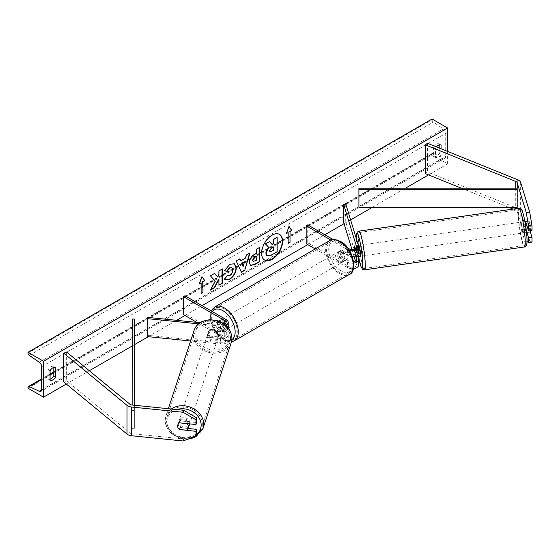 <?xml version="1.0" encoding="UTF-8"?>
<svg xmlns="http://www.w3.org/2000/svg" width="560" height="560" viewBox="0 0 560 560"><rect width="100%" height="100%" fill="white"/><g stroke="black" fill="none" stroke-linecap="round" stroke-linejoin="round"><path stroke-width="0.42" stroke-dasharray="2.8 2.1" d="M526.897 232.372L525.63 228.2A5.495 0.777 84.2 0 1 525.294 223.699A5.495 0.777 84.2 0 1 525.504 221.578M530.32 231.882L529.088 227.85A5.495 0.777 84.2 0 1 528.759 223.349A5.495 0.777 84.2 0 1 529.088 221.032L532 230.559M525.63 221.382L529.088 221.032M532 242.109L529.711 240.828L526.246 241.178L517.167 211.456A3.514 2.03 0 0 0 516.194 210.371A3.514 2.03 0 0 0 515.725 210.14L513.107 209.083M526.246 241.178L527.037 241.619M529.711 240.828L520.632 211.099A7.035 4.06 0 0 0 518.679 208.936A7.035 4.06 0 0 0 517.741 208.481L427.399 171.955L425.383 173.621M508.788 207.34L461.286 188.139M427.399 143.248L427.399 171.955M525.63 228.2L529.088 227.85M188.188 428.498L180.124 427.679A5.495 4.417 17 0 1 178.227 424.074A5.495 4.417 17 0 1 178.388 423.017A5.495 4.417 17 0 1 180.124 420.854L196.623 422.534M180.124 427.679L179.571 429.492M183.029 440.979L183.638 438.984L132.153 433.741A3.514 2.03 180 0 1 130.277 433.174A3.514 2.03 180 0 1 129.885 432.908L66.626 380.744L63.742 381.913M183.638 438.984L196.623 434.084M66.626 352.037L66.626 380.744M180.124 420.854L179.515 422.856M210.273 336.133L220.871 337.218A4.396 2.541 0 0 0 226.03 334.719A4.396 2.541 0 0 0 224.749 332.92L217.245 328.594A5.495 3.171 60 0 1 217.028 321.881A5.495 3.171 60 0 1 217.245 321.776L224.749 326.102A4.396 2.541 180 0 1 226.03 327.894A4.396 2.541 180 0 1 220.871 330.393L210.273 329.315A5.495 4.417 -163 0 0 208.537 331.478A5.495 4.417 -163 0 0 208.376 332.535A5.495 4.417 -163 0 0 210.273 336.133L209.888 337.386A5.495 4.417 17 0 1 207.998 333.781A5.495 4.417 17 0 1 208.152 332.731A5.495 4.417 17 0 1 209.888 330.568L220.493 331.646A6.594 3.808 180 0 0 228.228 327.915M226.303 319.641L226.303 325.206L218.799 320.873A5.495 3.171 -120 0 0 218.582 320.985A5.495 3.171 -120 0 0 218.799 327.698L226.303 332.024A6.594 3.808 0 0 1 228.228 334.719A6.594 3.808 0 0 1 220.493 338.464L209.888 337.386M184.961 295.778L184.961 313.719L226.303 337.589A6.594 3.808 180 0 1 228.228 340.277A6.594 3.808 180 0 1 220.493 344.029L190.603 340.984M225.771 325.297A6.594 3.808 180 0 1 220.493 326.081L198.548 323.848M226.303 325.206A6.594 3.808 180 0 1 228.228 327.894M224.511 324.254A4.396 2.541 180 0 1 220.871 324.835L200.053 322.714M147.56 317.366L147.56 335.314L147.175 336.567M196.868 322.392L224.749 338.485A4.396 2.541 180 0 1 226.03 340.277A4.396 2.541 180 0 1 220.871 342.776L147.56 335.314M184.961 313.719L183.407 314.615M210.273 329.315L209.888 330.568M217.245 321.776L218.799 320.873M217.245 328.594L218.799 327.698M358.008 256.508L356.804 252.567A5.495 0.777 84.2 0 1 356.468 248.066A5.495 0.777 84.2 0 1 356.804 245.749L354.641 245.966A5.495 0.777 -95.8 0 0 354.305 248.283M345.744 203.98L345.744 221.921L358.673 264.25A6.594 3.808 0 0 1 358.771 264.908M356.804 245.749L358.673 251.867A6.594 3.808 0 0 1 358.771 252.532M330.869 240.044L347.515 249.655L347.515 255.22A6.594 3.808 0 0 0 352.317 256.333M347.515 249.655A6.594 3.808 0 0 0 349.405 250.418M353.696 261.73A4.396 2.541 180 0 1 349.069 261.142L341.572 256.816A5.495 3.171 60 0 1 341.348 250.103A5.495 3.171 60 0 1 341.572 249.991L349.069 254.324A4.396 2.541 0 0 0 353.864 254.87A4.396 2.541 0 0 0 356.573 252.532A4.396 2.541 0 0 0 356.51 252.091L355.46 248.654M343.581 222.145L345.744 221.921M306.18 243.733L307.734 242.837L349.069 266.707A4.396 2.541 0 0 0 353.864 267.253A4.396 2.541 0 0 0 356.573 264.908A4.396 2.541 0 0 0 356.51 264.467L355.46 261.037M353.983 256.193L351.939 249.501M354.319 249.179A5.495 0.777 -95.8 0 0 354.641 252.784L355.558 255.794M315.21 248.955L347.515 267.603A6.594 3.808 0 0 0 353.416 268.653M307.734 224.896L307.734 242.837M333.109 239.54L347.704 247.968M347.515 255.22L340.018 250.894A5.495 3.171 -120 0 0 339.794 250.999A5.495 3.171 -120 0 0 340.018 257.712L347.515 262.038L347.515 267.603M353.843 263.032A6.594 3.808 180 0 1 347.515 262.038M341.572 249.991L340.018 250.894M341.572 256.816L340.018 257.712M354.641 252.784L356.804 252.567M340.991 252.168A5.495 3.171 -120 0 0 338.24 251.895A5.495 3.171 -120 0 0 337.4 256.298A5.495 3.171 -120 0 0 340.991 261.142A5.495 3.171 -120 0 0 343.735 261.415A5.495 3.171 -120 0 0 344.582 257.012A5.495 3.171 -120 0 0 340.991 252.168M338.24 251.895L341.348 250.103A5.495 3.171 -120 0 1 341.404 250.075L339.535 251.153A5.495 3.171 60 0 1 342.237 251.454A5.495 3.171 60 0 1 344.932 254.268L346.794 253.19A5.495 3.171 -120 0 1 346.843 259.623A5.495 3.171 -120 0 1 346.794 259.651L344.932 260.722A5.495 3.171 60 0 1 342.237 260.421A5.495 3.171 60 0 1 339.535 257.614L341.404 256.536A5.495 3.171 -120 0 1 341.348 250.103L339.794 250.999M346.794 259.651L341.404 256.536M341.404 250.075L346.794 253.19M222.88 320.362A5.495 3.171 -120 0 0 220.136 320.089A5.495 3.171 -120 0 0 219.289 324.492A5.495 3.171 -120 0 0 222.88 329.329A5.495 3.171 -120 0 0 225.631 329.602A5.495 3.171 -120 0 0 226.471 325.199A5.495 3.171 -120 0 0 222.88 320.362M220.136 320.089L217.028 321.881A5.495 3.171 -120 0 1 217.077 321.853L218.939 320.775A5.495 3.171 60 0 1 221.641 321.076A5.495 3.171 60 0 1 224.336 323.89L222.467 324.968A5.495 3.171 -120 0 1 222.523 331.401A5.495 3.171 -120 0 1 222.467 331.429L224.336 330.351A5.495 3.171 60 0 1 221.641 330.05A5.495 3.171 60 0 1 218.939 327.236L217.077 328.314A5.495 3.171 -120 0 1 217.028 321.881L218.582 320.985M217.077 321.853L222.467 324.968M222.467 331.429L217.077 328.314M339.535 257.614L344.932 260.722M344.932 254.268L339.535 251.153M224.336 323.89L218.939 320.775M218.939 327.236L224.336 330.351M224.434 328.433A5.495 3.171 -120 0 0 227.185 328.706A5.495 3.171 -120 0 0 228.025 324.303A5.495 3.171 -120 0 0 224.434 319.459A5.495 3.171 -120 0 0 221.69 319.193A5.495 3.171 -120 0 0 220.843 323.596A5.495 3.171 -120 0 0 224.434 328.433M339.437 253.064A5.495 3.171 60 0 1 343.028 257.908A5.495 3.171 60 0 1 342.181 262.311A5.495 3.171 60 0 1 339.437 262.038A5.495 3.171 60 0 1 335.846 257.201A5.495 3.171 60 0 1 336.686 252.798A5.495 3.171 60 0 1 339.437 253.064M339.437 272.377A18.151 10.479 60 0 1 327.579 256.382A18.151 10.479 60 0 1 330.358 241.829A18.151 10.479 60 0 1 339.437 242.732A18.151 10.479 60 0 1 351.295 258.727A18.151 10.479 60 0 1 348.516 273.273A18.151 10.479 60 0 1 339.437 272.377M224.434 309.127A18.151 10.479 -120 0 0 215.355 308.224A18.151 10.479 -120 0 0 212.576 322.777A18.151 10.479 -120 0 0 224.434 338.772A18.151 10.479 -120 0 0 233.513 339.668A18.151 10.479 -120 0 0 236.292 325.122A18.151 10.479 -120 0 0 224.434 309.127M522.921 224.182A5.495 0.623 -98.1 0 0 523.684 229.852A5.495 0.623 -98.1 0 0 524.65 232.743A5.495 0.623 -98.1 0 0 524.832 230.426A5.495 0.623 -98.1 0 0 524.069 224.756A5.495 0.623 -98.1 0 0 523.096 221.865A5.495 0.623 -98.1 0 0 522.921 224.182M525.679 221.55L528.64 221.123A5.495 0.623 -98.1 0 0 528.542 223.377A5.495 0.623 -98.1 0 0 529.025 227.542L530.348 231.875M530.488 230.713A5.495 0.623 -98.1 0 0 530.453 229.628A5.495 0.623 -98.1 0 0 529.963 225.463L527.002 225.883M524.979 221.725A5.495 0.623 -98.1 0 0 524.825 221.62A5.495 0.623 -98.1 0 0 524.748 221.683L526.071 226.016M528.64 221.123L529.963 225.463M525.133 228.095A5.495 0.623 -98.1 0 0 526.379 232.498A5.495 0.623 -98.1 0 0 526.463 232.428L525.133 228.095L529.025 227.542M354.599 246.008L357 245.665L358.323 249.998A5.495 0.623 -98.1 0 0 357.077 245.595L358.806 245.35A5.495 0.623 -98.1 0 0 358.631 247.667A5.495 0.623 -98.1 0 0 359.387 253.337A5.495 0.623 -98.1 0 0 360.36 256.228M358.323 249.998L355.726 250.369A5.495 0.623 -98.1 0 1 356.216 254.534A5.495 0.623 -98.1 0 1 356.251 255.521M358.708 256.41L357.385 252.077A5.495 0.623 -98.1 0 0 358.54 256.438M357.385 252.077L354.788 252.448A5.495 0.623 -98.1 0 1 354.375 249.165M355.243 248.787L355.726 250.369M355.789 255.717L354.788 252.448M362.698 253.603A5.495 0.623 -98.1 0 0 361.942 247.933A5.495 0.623 -98.1 0 0 360.969 245.042A5.495 0.623 -98.1 0 0 360.787 247.359A5.495 0.623 -98.1 0 0 361.55 253.029A5.495 0.623 -98.1 0 0 362.523 255.92A5.495 0.623 -98.1 0 0 362.698 253.603M520.758 224.49A5.495 0.623 81.9 0 1 520.933 222.173A5.495 0.623 81.9 0 1 521.906 225.064A5.495 0.623 81.9 0 1 522.669 230.734A5.495 0.623 81.9 0 1 522.494 233.051A5.495 0.623 81.9 0 1 521.521 230.16A5.495 0.623 81.9 0 1 520.758 224.49M524.867 237.937A18.151 2.051 81.9 0 1 524.279 245.581A18.151 2.051 81.9 0 1 521.073 236.033A18.151 2.051 81.9 0 1 518.56 217.294A18.151 2.051 81.9 0 1 519.148 209.643A18.151 2.051 81.9 0 1 522.354 219.191A18.151 2.051 81.9 0 1 524.867 237.937M358.589 240.156A18.151 2.051 -98.1 0 0 361.102 258.902A18.151 2.051 -98.1 0 0 364.315 268.45A18.151 2.051 -98.1 0 0 364.896 260.799A18.151 2.051 -98.1 0 0 362.39 242.06A18.151 2.051 -98.1 0 0 359.177 232.512A18.151 2.051 -98.1 0 0 358.589 240.156M279.37 234.325A14.826 8.561 120 0 0 279.216 234.234A14.826 8.561 120 0 0 271.803 234.969A14.826 8.561 120 0 0 262.122 248.031A14.826 8.561 120 0 0 264.39 259.91A14.826 8.561 120 0 0 264.551 260.001M447.601 151.41L447.601 163.884L432.061 154.91L432.061 154.154A1.981 1.141 60 0 1 432.467 153.251A1.981 1.141 60 0 1 433.328 153.279L443.338 157.997A3.738 2.156 -120 0 0 444.962 158.053A3.738 2.156 -120 0 0 445.732 156.345L445.732 133.378A3.738 2.156 -120 0 0 443.338 128.954L433.328 122.115A1.981 1.141 60 0 1 432.061 119.77L432.061 119.021M66.304 384.02L89.313 370.741M132.195 345.982L134.407 344.701M148.302 336.679L176.624 320.327M184.961 315.518L202.055 305.648M307.734 244.636L324.828 234.766M344.05 223.671L350.602 219.884M372.274 207.368L405.566 188.146M428.526 174.895L447.601 163.884M436.422 146.895A5.495 3.171 120 0 0 435.477 148.267L435.477 157.598A5.495 3.171 120 0 0 435.526 157.633A5.495 3.171 120 0 0 441.07 154.371L441.07 148.771M50.071 379.204A5.495 3.171 -60 0 1 48.251 379.071A5.495 3.171 -60 0 1 48.202 379.036L48.202 369.705A5.495 3.171 -60 0 1 51.002 366.723A5.495 3.171 -60 0 1 53.746 366.45A5.495 3.171 -60 0 1 53.795 366.478L53.795 367.388M48.202 369.705L50.071 370.783M439.208 144.872L439.208 143.962A5.495 3.171 120 0 0 439.159 143.934A5.495 3.171 120 0 0 436.408 144.207A5.495 3.171 120 0 0 433.615 147.196L435.477 148.267M433.615 147.196L433.615 156.527A5.495 3.171 120 0 0 433.664 156.555A5.495 3.171 120 0 0 439.208 153.293L439.208 148.022M28 388.192L432.061 154.91M439.208 143.962L440.972 144.984M439.208 153.293L441.07 154.371M433.615 156.527L435.477 157.598M48.202 379.036L50.071 380.114M53.795 366.478L55.559 367.493M269.367 241.535L271.978 244.384M276.843 237.223L276.843 251.608L270.949 255.01L267.232 255.983M288.155 243.019L288.155 243.376M287.84 232.428L287.84 243.194M289.016 226.646L288.771 226.296L286.286 233.688M285.978 233.506L286.468 233.226M199.437 283.472L198.947 283.752L201.747 276.542L202.055 276.724M201.747 276.542L201.992 276.892M200.816 282.674L201.124 293.622M214.431 273.49L210.084 275.646L215.264 281.197M214.949 281.015L210.245 289.905L210.553 290.087M222.054 269.094L218.61 270.718L218.925 274.61M218.61 274.435L217.35 276.78M218.61 279.251L218.925 285.257M210.245 289.905L210.833 289.569M250.369 265.307L249.067 262.409C249.298 258.86 251.083 256.109 254.408 254.156L256.424 253.351M256.116 253.169L256.424 249.249M256.116 249.067L259.875 247.261M259.56 247.079L259.56 247.436M253.099 261.394L256.116 260.078L256.116 256.284M224.413 270.613L229.565 264.11L234.283 263.704M225.015 279.818L224.462 279.349M224.147 279.174L226.744 275.359L227.052 275.541M231.616 267.694L232.428 269.962C232.309 272.342 231.315 274.176 229.46 275.471L227.024 275.576M240.443 260.666L245.567 258.062M245.259 257.88L246.134 254.828L246.449 255.01M246.134 254.828L250.005 252.959M249.69 252.777L249.557 253.211M241.129 272.09L236.18 260.939M235.872 260.757L239.855 258.818M242.809 266.434L244.202 261.569M273.392 247.058L271.11 248.01L269.262 250.789L269.808 251.825M189.469 423.871A5.495 4.571 -161.8 0 0 184.702 418.95A5.495 4.571 -161.8 0 0 178.836 421.778A5.495 4.571 -161.8 0 0 178.647 422.947A5.495 4.571 -161.8 0 0 183.316 428.022A5.495 4.571 -161.8 0 0 189.28 425.215M177.653 425.957A5.495 4.571 -161.8 0 0 179.277 429.464L179.963 427.378A5.495 4.571 -161.8 0 0 187.474 428.141L179.963 427.378M186.788 430.227L187.474 428.141M186.914 423.612A5.495 4.571 -161.8 0 0 186.858 423.556L179.347 422.786A5.495 4.571 -161.8 0 0 177.849 424.795A5.495 4.571 -161.8 0 0 177.821 424.879M179.347 422.786L180.033 420.7L187.544 421.47A5.495 4.571 -161.8 0 0 180.033 420.7M187.544 421.47L186.858 423.556M207.613 334.852A5.495 4.571 -161.8 0 0 212.282 339.927A5.495 4.571 -161.8 0 0 218.246 337.12A5.495 4.571 -161.8 0 0 218.435 335.951A5.495 4.571 -161.8 0 0 213.773 330.876A5.495 4.571 -161.8 0 0 207.809 333.683A5.495 4.571 -161.8 0 0 207.613 334.852M209.608 330.757L217.119 331.52A5.495 4.571 -161.8 0 0 209.608 330.757L210.07 329.364A5.495 4.571 -161.8 0 0 208.572 331.366A5.495 4.571 -161.8 0 0 208.376 332.535A5.495 4.571 -161.8 0 0 210 336.042L209.545 337.428A5.495 4.571 -161.8 0 0 217.056 338.198L209.545 337.428M218.246 337.12L219.009 334.803A5.495 4.571 -161.8 0 1 217.511 336.805L217.056 338.198M219.009 334.803A5.495 4.571 -161.8 0 0 219.198 333.634A5.495 4.571 -161.8 0 0 217.581 330.127L217.119 331.52M210.07 329.364L217.581 330.127M217.511 336.805L210 336.042M207.235 336.014A5.495 4.571 -161.8 0 0 211.904 341.089A5.495 4.571 -161.8 0 0 217.868 338.275A5.495 4.571 -161.8 0 0 218.057 337.113A5.495 4.571 -161.8 0 0 213.388 332.038A5.495 4.571 -161.8 0 0 207.424 334.845A5.495 4.571 -161.8 0 0 207.235 336.014M189.847 422.884A5.495 4.571 18.2 0 1 189.658 424.053A5.495 4.571 18.2 0 1 183.694 426.86A5.495 4.571 18.2 0 1 179.025 421.785A5.495 4.571 18.2 0 1 179.221 420.623A5.495 4.571 18.2 0 1 185.185 417.809A5.495 4.571 18.2 0 1 189.847 422.884M202.314 424.158A18.151 15.099 18.2 0 1 201.684 428.008A18.151 15.099 18.2 0 1 181.979 437.29A18.151 15.099 18.2 0 1 166.558 420.518A18.151 15.099 18.2 0 1 167.195 416.668A18.151 15.099 18.2 0 1 186.893 407.379A18.151 15.099 18.2 0 1 202.314 424.158M230.524 338.38A18.151 15.099 -161.8 0 0 215.103 321.608A18.151 15.099 -161.8 0 0 195.398 330.89A18.151 15.099 -161.8 0 0 194.768 334.74A18.151 15.099 -161.8 0 0 210.189 351.519A18.151 15.099 -161.8 0 0 229.894 342.23A18.151 15.099 -161.8 0 0 230.524 338.38M517.167 206.066L517.167 188.125L517.167 206.066L358.925 206.101M132.216 319.053L132.153 428.358L134.351 428.358L134.365 405.251L134.351 428.358M132.153 428.358L132.153 433.741M134.414 336.994L132.216 336.994M132.153 410.41L134.351 410.41M517.167 208.502L517.167 211.456M517.741 179.767L517.741 208.481M515.725 188.125L515.725 207.34M515.725 208.712L515.725 210.14M520.632 182.385L520.632 211.099M129.885 404.194L129.885 432.908M220.493 338.464L220.493 344.029M220.493 326.081L220.493 331.646M220.871 324.835L220.871 330.393M224.749 324.128L224.749 326.102M220.871 337.218L220.871 342.776M224.749 332.92L224.749 338.485M226.303 332.024L226.303 337.589M358.673 258.685L358.673 264.25M358.673 246.302L358.673 251.867M349.069 248.759L349.069 254.324M356.51 247.408L356.51 252.091M356.51 259.791L356.51 264.467M349.069 261.142L349.069 266.707M340.991 242.48A17.36 10.024 60 0 1 353.269 263.746A17.36 10.024 60 0 1 340.991 270.83A17.36 10.024 60 0 1 328.713 249.571A17.36 10.024 60 0 1 340.991 242.48M329.658 240.611A19.558 11.291 -120 0 0 326.655 256.291A19.558 11.291 -120 0 0 339.437 273.525A19.558 11.291 -120 0 0 349.216 274.491M234.213 340.886A19.558 11.291 60 0 1 224.434 339.92A19.558 11.291 60 0 1 211.659 322.686A19.558 11.291 60 0 1 214.655 307.006M212.296 311.556A17.36 10.024 -120 0 0 212.226 325.738A17.36 10.024 -120 0 0 222.88 339.024A17.36 10.024 -120 0 0 231.861 339.696M520.863 217.434A17.36 1.96 81.9 0 1 523.026 213.234A17.36 1.96 81.9 0 1 526.89 237.174A17.36 1.96 81.9 0 1 524.72 241.374A17.36 1.96 81.9 0 1 520.863 217.434M518.945 208.25A19.558 2.212 -98.1 0 0 518.315 216.489A19.558 2.212 -98.1 0 0 521.024 236.684A19.558 2.212 -98.1 0 0 524.482 246.974M364.511 269.843A19.558 2.212 81.9 0 1 361.053 259.553A19.558 2.212 81.9 0 1 358.351 239.358A19.558 2.212 81.9 0 1 358.974 231.119M356.482 239.127A17.36 1.96 -98.1 0 0 356.566 240.919A17.36 1.96 -98.1 0 0 358.512 256.438L356.454 239.036M41.678 389.627L445.732 156.345M41.678 366.66L445.732 133.378M28 387.436L432.061 154.154M28 353.052L432.061 119.77M29.274 355.397L433.328 122.115M39.277 362.236L443.338 128.954M41.664 389.9L443.338 157.997M41.678 379.4L50.071 374.556M53.795 372.4L433.328 153.279M196.406 434.805A17.36 14.441 18.2 0 1 177.618 436.471A17.36 14.441 18.2 0 1 166.957 421.757A17.36 14.441 18.2 0 1 176.708 409.563M171.304 409.01A19.558 16.268 -161.8 0 0 165.858 416.227A19.558 16.268 -161.8 0 0 165.179 420.378A19.558 16.268 -161.8 0 0 181.79 438.452A19.558 16.268 -161.8 0 0 203.021 428.449M231.231 342.671A19.558 16.268 18.2 0 1 210 352.674A19.558 16.268 18.2 0 1 193.382 334.6A19.558 16.268 18.2 0 1 194.068 330.449M195.93 333.662A17.36 14.441 -161.8 0 0 212.877 350.049A17.36 14.441 -161.8 0 0 230.125 337.141A17.36 14.441 -161.8 0 0 213.178 320.754A17.36 14.441 -161.8 0 0 195.93 333.662M178.388 423.017L177.772 425.019M226.03 327.894L226.03 322.336M226.03 334.719L226.03 340.277M228.228 334.719L228.228 340.277M208.537 331.478L208.152 332.731M356.573 252.532L356.573 246.967M356.573 259.35L356.573 264.908M211.169 310.905L210.007 318.171L212.121 326.599L223.335 340.032L230.104 341.992L231.469 341.873M343.735 261.415L346.843 259.623M225.631 329.602L222.523 331.401M227.185 328.706L342.181 262.311M215.355 308.224L330.358 241.829M233.513 339.668L348.516 273.273M221.69 319.193L336.686 252.798M523.096 221.865L524.825 221.62M526.379 232.498L524.65 232.743M360.969 245.042L520.933 222.173M364.315 268.45L524.279 245.581M359.177 232.512L519.148 209.643M362.523 255.92L522.494 233.051M444.962 158.053L40.901 391.335M432.467 153.251L53.795 371.875M50.071 374.031L41.678 378.875M439.159 143.934L441.021 145.012M435.526 157.633L433.664 156.555M48.251 379.071L50.12 380.149M53.746 366.45L55.615 367.521M168.329 408.709L165.858 416.227L165.144 420.574L166.915 427.931L171.969 434.161L187.635 439.243M177.849 424.795L178.836 421.778M207.809 333.683L208.572 331.366M217.868 338.275L189.658 424.053M195.398 330.89L167.195 416.668M229.894 342.23L201.684 428.008M207.424 334.845L179.221 420.623"/><path stroke-width="0.84" d="M525.504 221.578A5.495 0.777 84.2 0 1 525.63 221.382L528.535 230.909L532 230.559L532 225.827L528.535 226.184L528.535 230.909M527.037 241.619L528.535 242.459L532 242.109L532 237.377L530.32 231.882M526.897 232.372L528.535 237.727L528.535 242.459M528.535 226.184L526.246 212.464L517.167 182.742A3.514 2.03 0 0 0 516.194 181.657A3.514 2.03 0 0 0 515.725 181.433L425.383 144.907L425.383 173.621L461.286 188.139M526.246 212.464L529.711 212.114L520.632 182.385A7.035 4.06 0 0 0 518.679 180.222A7.035 4.06 0 0 0 517.741 179.767L427.399 143.248L425.383 144.907M513.107 209.083L508.788 207.34M528.535 237.727L532 237.377M529.711 212.114L532 225.827M179.515 429.674A5.495 4.417 17 0 1 177.618 426.076A5.495 4.417 17 0 1 177.772 425.019A5.495 4.417 17 0 1 179.515 422.856L196.014 424.536L196.014 419.804L196.623 417.809L183.638 410.27L132.153 405.027A3.514 2.03 180 0 1 130.277 404.467A3.514 2.03 180 0 1 129.885 404.194L66.626 352.037L63.742 353.199L63.742 381.913L127.001 434.07A7.035 4.06 180 0 0 127.792 434.609A7.035 4.06 180 0 0 131.544 435.736L183.029 440.979L196.014 436.086L196.014 431.354L179.571 429.492M196.623 417.809L196.623 422.534L196.014 424.536M196.014 436.086L196.623 434.084L196.623 429.359L188.188 428.498M183.638 410.27L183.029 412.265L131.544 407.029A7.035 4.06 180 0 1 127.792 405.902A7.035 4.06 180 0 1 127.001 405.356L63.742 353.199M196.623 429.359L196.014 431.354M183.029 412.265L196.014 419.804M190.603 340.984L147.175 336.567L147.175 318.619L198.548 323.848M224.511 324.254A4.396 2.541 180 0 0 226.03 322.336A4.396 2.541 180 0 0 224.749 320.537L183.407 296.674L184.961 295.778L226.303 319.641A6.594 3.808 180 0 1 228.228 322.336A6.594 3.808 180 0 1 225.771 325.297M228.228 322.336L228.228 327.894A6.594 3.808 180 0 1 228.228 327.915M200.053 322.714L147.56 317.366L147.175 318.619M183.407 296.674L183.407 314.615L196.868 322.392M349.405 250.418A6.594 3.808 0 0 0 358.771 246.967A6.594 3.808 0 0 0 358.673 246.302L345.744 203.98L343.581 204.197L343.581 222.145L351.939 249.501M353.843 263.032A6.594 3.808 180 0 0 358.771 259.35A6.594 3.808 180 0 0 358.673 258.685L358.008 256.508M352.317 256.333A6.594 3.808 0 0 0 358.771 252.532L358.771 246.967M347.704 247.968L349.069 248.759A4.396 2.541 0 0 0 353.864 249.312A4.396 2.541 0 0 0 356.573 246.967A4.396 2.541 0 0 0 356.51 246.526L343.581 204.197M355.46 248.654L354.641 245.966M355.46 261.037L353.983 256.193M355.558 255.794L356.51 258.909A4.396 2.541 180 0 1 356.573 259.35A4.396 2.541 180 0 1 353.696 261.73M354.599 246.008L354.403 246.036A5.495 0.623 -98.1 0 0 354.305 248.283A5.495 0.777 -95.8 0 0 354.319 249.179M353.416 268.653A6.594 3.808 0 0 0 358.771 264.908L358.771 259.35M333.109 239.54L307.734 224.896L306.18 225.792L306.18 243.733L315.21 248.955M306.18 225.792L330.869 240.044M524.979 221.725A5.495 0.623 -98.1 0 1 526.071 226.016L527.002 225.883M525.679 221.55L524.965 221.655M526.505 232.428L530.348 231.875A5.495 0.623 -98.1 0 0 530.488 230.713M358.54 256.438A5.495 0.623 -98.1 0 0 358.631 256.473L360.36 256.228A5.495 0.623 -98.1 0 0 360.535 253.911A5.495 0.623 -98.1 0 0 359.779 248.241A5.495 0.623 -98.1 0 0 358.806 245.35L358.4 245.406M358.631 256.473A5.495 0.623 -98.1 0 0 358.708 256.41L356.118 256.781A5.495 0.623 -98.1 0 0 356.251 255.521M354.305 248.283A5.495 0.623 -98.1 0 0 354.375 249.165M354.403 246.036L355.243 248.787M356.118 256.781L355.789 255.717M264.551 260.001A14.826 8.561 120 0 0 271.803 259.175A14.826 8.561 120 0 0 281.449 246.253A14.826 8.561 120 0 0 279.37 234.325M272.118 259.357A14.826 8.561 120 0 0 281.799 246.295A14.826 8.561 120 0 0 279.531 234.416A14.826 8.561 120 0 0 272.118 235.144A14.826 8.561 120 0 0 262.43 248.213A14.826 8.561 120 0 0 264.705 260.092A14.826 8.561 120 0 0 272.118 259.357M43.54 361.27L43.54 397.166L28 388.192L28 387.436A1.981 1.141 60 0 1 28.413 386.533A1.981 1.141 60 0 1 29.274 386.561L39.277 391.279A3.738 2.156 -120 0 0 40.901 391.335A3.738 2.156 -120 0 0 41.678 389.627L41.678 366.66A3.738 2.156 -120 0 0 39.277 362.236L29.274 355.397A1.981 1.141 60 0 1 28 353.052L28 352.303L43.54 361.27L447.601 127.995L447.601 151.41M43.54 397.166L66.304 384.02M89.313 370.741L132.195 345.982M134.407 344.701L148.302 336.679M176.624 320.327L184.961 315.518M202.055 305.648L307.734 244.636M324.828 234.766L344.05 223.671M350.602 219.884L372.274 207.368M405.566 188.146L428.526 174.895M227.052 275.541L229.768 275.653C231.63 274.358 232.617 272.524 232.736 270.144L231.777 267.771L229.768 267.981L226.961 271.341L224.371 270.711L229.88 264.285L234.444 263.788L236.285 268.051C235.984 272.804 233.8 276.556 229.733 279.3L225.169 279.909L224.462 279.349L227.311 275.737M249.375 262.626L249.375 262.591C249.613 259.035 251.391 256.284 254.723 254.331L256.424 253.351L256.424 249.249L259.875 247.261L259.875 261.611L254.541 264.691L250.516 265.405L249.375 262.626M215.264 281.197L210.553 290.087L214.641 287.728L218.925 279.433L218.925 285.257L222.369 283.269L222.369 268.912L218.925 270.9L218.925 274.61L217.658 276.962L214.536 273.434L210.399 275.821L215.264 281.197M441.07 148.771L441.07 145.04A5.495 3.171 120 0 0 441.021 145.012A5.495 3.171 120 0 0 438.277 145.285A5.495 3.171 120 0 0 436.422 146.895M55.664 367.556L55.664 376.887A5.495 3.171 -60 0 1 50.12 380.149A5.495 3.171 -60 0 1 50.071 380.114L50.071 370.783A5.495 3.171 -60 0 1 52.864 367.794A5.495 3.171 -60 0 1 55.615 367.521A5.495 3.171 -60 0 1 55.664 367.556L55.559 367.493M290.017 231.532L291.879 230.454L289.086 226.478L286.286 233.688L288.155 232.61L288.155 243.376L290.017 242.298L290.017 231.532L290.017 242.298M199.262 283.934L202.055 276.724L204.855 280.7L202.986 281.778L202.986 292.544L201.124 293.622L201.124 282.856L199.262 283.934M240.751 260.841L245.567 258.062L246.449 255.01L250.005 252.959L244.741 270.361L241.444 272.265L236.18 260.939L239.855 258.818L240.751 260.841L239.666 258.923M439.208 148.022L439.208 144.872M53.795 367.388L53.795 375.809A5.495 3.171 -60 0 1 50.071 379.204M28 352.303L432.061 119.021L447.601 127.995M53.795 375.809L55.664 376.887M265.79 253.078L268.352 247.142L265.377 243.838L269.675 241.717L272.188 244.629L273.7 243.754L273.7 239.393L277.151 237.405L277.151 251.79L271.264 255.192L266.861 255.773L265.79 253.078L266.098 253.26L268.66 247.317L265.692 244.02M269.675 241.717L265.377 243.838M271.978 244.384L273.392 243.572L273.392 239.218L277.151 237.405M266.917 255.808L266.098 253.26M289.709 242.123L288.155 243.019M286.468 233.226L288.155 232.61M289.709 231.357L291.879 230.454M291.571 230.279L289.016 226.646M201.992 276.892L204.855 280.7M204.54 280.525L202.986 281.778M202.678 281.596L202.986 292.544M201.124 293.265L202.678 292.369M199.437 283.472L201.124 282.856M214.431 273.49L217.658 276.962M218.925 284.9L222.369 283.269M222.054 283.087L222.054 269.094M210.833 289.569L214.333 287.546L218.61 279.251L218.925 279.433M259.56 247.436L259.875 261.611M259.56 261.436L254.233 264.509L250.369 265.307M256.424 256.466L254.793 257.411L252.819 260.414L253.239 261.506L256.424 260.26L256.116 256.284L254.478 257.229L252.511 260.232L253.099 261.394M234.283 263.704L235.977 267.869C235.676 272.629 233.492 276.374 229.425 279.125L225.015 279.818M231.616 267.694L229.46 267.799L226.653 271.166L226.961 271.341M226.653 271.166L224.413 270.613M249.557 253.211L244.741 270.361M244.433 270.186L241.311 271.985M244.51 261.751L241.43 263.172L243.117 266.609L244.51 261.751L241.738 263.354L243.117 266.609M269.57 250.964L269.941 251.937L273.7 250.327L273.7 246.876L271.425 248.192L269.57 250.964M269.808 251.825L273.7 250.327M273.392 250.152L273.392 247.058M179.277 429.464L186.788 430.227A5.495 4.571 -161.8 0 0 188.286 428.225L189.28 425.215A5.495 4.571 -161.8 0 0 189.469 424.046A5.495 4.571 -161.8 0 0 189.469 423.871M188.286 428.225A5.495 4.571 -161.8 0 0 188.475 427.063A5.495 4.571 -161.8 0 0 186.914 423.612M177.821 424.879A5.495 4.571 -161.8 0 0 177.653 425.957M517.167 182.742L517.167 188.125L358.925 188.16L358.925 207.375L358.925 188.16M517.167 188.125L517.167 207.34L358.925 207.375M517.167 189.392L358.925 189.427M132.153 405.027L132.216 319.053L134.414 319.053L134.365 405.251L134.414 319.053M517.167 207.34L517.167 208.502M515.725 181.433L515.725 188.125M515.725 207.34L515.725 208.712M131.544 407.029L131.544 435.736M127.001 405.356L127.001 434.07M224.749 320.537L224.749 324.128M356.51 246.526L356.51 247.408M356.51 258.909L356.51 259.791M349.216 274.491A19.558 11.291 -120 0 0 352.212 258.818A19.558 11.291 -120 0 0 339.437 241.584A19.558 11.291 -120 0 0 329.658 240.611L214.655 307.006A19.558 11.291 60 0 1 224.434 307.979A19.558 11.291 60 0 1 237.216 325.213A19.558 11.291 60 0 1 234.213 340.886L349.216 274.491C357.763 272.314 353.675 247.8 340.536 241.472C335.468 239.141 331.842 238.854 329.658 240.611M231.861 339.696A17.36 10.024 -120 0 0 234.136 325.689A17.36 10.024 -120 0 0 222.88 310.667A17.36 10.024 -120 0 0 212.296 311.556M525.112 238.735A19.558 2.212 -98.1 0 0 522.403 218.54A19.558 2.212 -98.1 0 0 518.945 208.25C520.828 208.243 521.983 209.237 522.403 211.239C524.65 218.344 526.155 227.052 526.925 237.356C527.261 244.559 526.575 245.14 526.498 245.343C526.61 245.777 525.938 246.323 524.482 246.974A19.558 2.212 -98.1 0 0 525.112 238.735M518.945 208.25L358.974 231.119A19.558 2.212 81.9 0 1 362.439 241.409A19.558 2.212 81.9 0 1 365.141 261.604A19.558 2.212 81.9 0 1 364.511 269.843L524.482 246.974M364.511 269.843L362.565 269.283L361.032 266.784L358.491 256.445A17.36 1.96 -98.1 0 0 361.711 267.813A17.36 1.96 -98.1 0 0 362.6 260.659A17.36 1.96 -98.1 0 0 358.939 237.405A17.36 1.96 -98.1 0 0 356.482 239.127M39.277 391.279L41.664 389.9M29.274 386.561L41.678 379.4M50.071 374.556L53.795 372.4M176.708 409.563A17.36 14.441 18.2 0 1 201.159 425.236A17.36 14.441 18.2 0 1 196.406 434.805M187.635 439.243L194.6 437.542L203.021 428.449A19.558 16.268 -161.8 0 0 203.7 424.298A19.558 16.268 -161.8 0 0 192.199 407.946A19.558 16.268 -161.8 0 0 171.304 409.01M168.329 408.709L194.068 330.449A19.558 16.268 18.2 0 1 215.292 320.446A19.558 16.268 18.2 0 1 231.91 338.52A19.558 16.268 18.2 0 1 231.231 342.671L203.021 428.449M231.469 341.873L234.213 340.886M211.169 310.905L214.655 307.006M358.974 231.119L357.399 232.022L356.797 233.212L356.454 239.036M53.795 371.875L50.071 374.031M41.678 378.875L28.413 386.533M194.068 330.449C195.496 326.354 198.296 323.323 202.482 321.356L209.755 319.634L217.497 320.642C226.562 323.953 231.378 329.847 231.945 338.324L231.231 342.671"/></g></svg>
